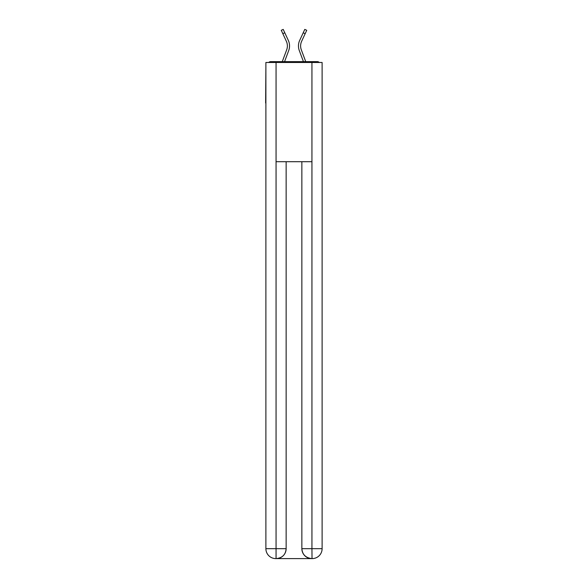 <?xml version="1.0" encoding="UTF-8"?>
<svg xmlns="http://www.w3.org/2000/svg" width="588" height="588" viewBox="0 0 588 588"><rect width="100%" height="100%" fill="white"/><g stroke="black" fill="none" stroke-linecap="round" stroke-linejoin="round"><path stroke-width="0.88" d="M322.114 66.775L322.114 137.717M265.886 102.988L265.886 137.717M265.636 102.988L265.886 66.775M319.247 62.475A2.484 2.484 0 0 0 317.402 61.644L270.598 61.644A2.484 2.484 0 0 0 268.753 62.475M317.402 61.644L306.899 61.644M281.101 61.644L270.598 61.644M284.563 61.644L288.701 50.568A13.23 13.23 0 0 0 288.304 40.366L284.783 32.774L282.835 33.678L281.27 30.304L283.218 29.4L284.783 32.774M282.835 33.678L286.356 41.27A11.084 11.084 0 0 1 286.687 49.811L282.269 61.644M303.437 61.644L299.299 50.568A13.23 13.23 0 0 1 299.696 40.366L304.782 29.4L306.73 30.304L301.644 41.27A11.084 11.084 0 0 0 301.313 49.811L305.731 61.644M275.809 558.6A9.922 9.922 0 0 1 265.886 548.678L286.143 548.678L286.143 161.7L286.143 548.678A9.922 9.922 0 0 1 276.22 558.6L275.809 558.6A9.922 9.922 0 0 1 265.886 548.678L265.886 62.475L276.059 62.475L276.059 161.7L311.941 161.7L311.941 62.475L276.059 62.475M311.941 62.475L322.114 62.475L322.114 548.678A9.922 9.922 0 0 1 312.191 558.6L311.78 558.6A9.922 9.922 0 0 1 301.857 548.678L301.857 161.7L301.857 548.678C302.357 554.528 305.664 557.836 311.78 558.6L276.22 558.6C282.358 557.961 285.665 554.653 286.143 548.678M301.857 548.678L311.941 548.678L312.022 558.6M276.059 161.7L276.059 558.6M301.644 41.27A11.084 11.084 0 0 0 300.615 45.938A11.084 11.084 0 0 1 301.644 41.27A11.084 11.084 0 0 0 300.615 45.938A11.084 11.084 0 0 1 301.644 41.27A11.084 11.084 0 0 0 300.615 45.938A11.084 11.084 0 0 1 301.644 41.27A11.084 11.084 0 0 0 300.615 45.938A11.084 11.084 0 0 1 301.644 41.27A11.084 11.084 0 0 0 300.615 45.938A11.084 11.084 0 0 1 301.644 41.27A11.084 11.084 0 0 0 300.615 45.938A11.084 11.084 0 0 1 301.644 41.27A11.084 11.084 0 0 0 301.313 49.811A11.084 11.084 0 0 1 300.615 45.938A11.084 11.084 0 0 0 301.313 49.811A11.084 11.084 0 0 1 300.615 45.938A11.084 11.084 0 0 0 301.313 49.811A11.084 11.084 0 0 1 300.615 45.938A11.084 11.084 0 0 0 301.313 49.811A11.084 11.084 0 0 1 300.615 45.938A11.084 11.084 0 0 0 301.313 49.811A11.084 11.084 0 0 1 300.615 45.938A11.084 11.084 0 0 0 301.313 49.811A11.084 11.084 0 0 1 300.615 45.938A11.084 11.084 0 0 0 301.313 49.811M286.356 41.27A11.084 11.084 0 0 1 287.385 45.938A11.084 11.084 0 0 0 286.356 41.27A11.084 11.084 0 0 1 286.687 49.811M311.941 161.7L311.941 548.678L322.114 548.678M305.165 33.678L303.217 32.774"/></g></svg>
